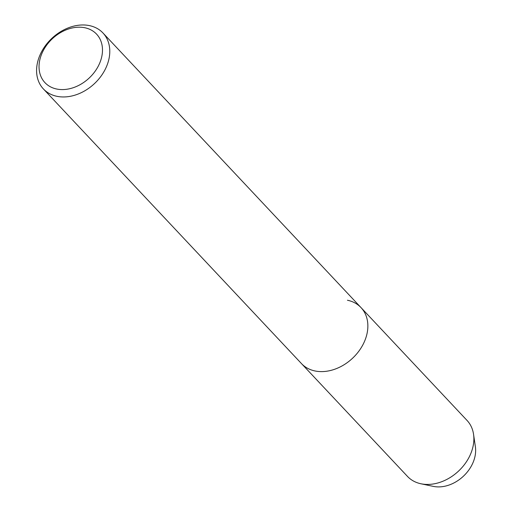 <?xml version="1.0" encoding="UTF-8"?>
<svg xmlns="http://www.w3.org/2000/svg" width="512" height="512" viewBox="0 0 512 512"><rect width="100%" height="100%" fill="white"/><g stroke="black" fill="none" stroke-linecap="round" stroke-linejoin="round"><path stroke-width="0.77" d="M89.376 25.6A40.864 31.072 136.8 0 1 102.963 32.979A40.864 31.072 136.8 0 1 101.075 76.109A40.864 31.072 136.8 0 1 56.992 96.326A40.864 31.072 136.8 0 1 43.405 88.947A40.864 31.072 136.8 0 1 45.293 45.818A40.864 31.072 136.8 0 1 89.376 25.6M347.45 300.25A40.864 31.072 136.8 0 1 361.043 307.629A40.864 31.072 136.8 0 1 359.155 350.758A40.864 31.072 136.8 0 1 315.066 370.976A40.864 31.072 136.8 0 1 301.478 363.597L43.405 88.947M84.794 27.738A35.418 26.931 136.8 0 1 99.213 64.224A35.418 26.931 136.8 0 1 56.73 89.037A35.418 26.931 136.8 0 1 42.31 52.55A35.418 26.931 136.8 0 1 84.794 27.738M473.555 434.317A40.864 31.072 136.8 0 1 458.624 471.014A40.864 31.072 136.8 0 1 421.082 483.802A40.864 31.072 136.8 0 1 420.928 483.77A40.864 31.072 136.8 0 1 407.494 476.422L301.478 363.597A40.864 31.072 136.8 0 0 315.066 370.976A40.864 31.072 136.8 0 0 359.155 350.758A40.864 31.072 136.8 0 0 361.043 307.629L467.059 420.454A40.864 31.072 136.8 0 1 473.555 434.317L475.386 446.816A32.691 24.858 136.8 0 1 463.443 476.173A32.691 24.858 136.8 0 1 433.408 486.4A32.691 24.858 136.8 0 1 433.286 486.374A32.691 24.858 136.8 0 1 433.158 486.349M361.043 307.629L102.963 32.979M433.286 486.374L420.928 483.77"/></g></svg>
